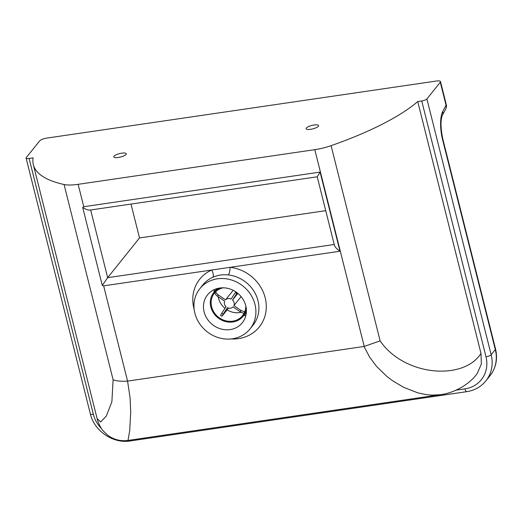 <?xml version="1.0" encoding="UTF-8"?>
<svg xmlns="http://www.w3.org/2000/svg" width="522" height="522" viewBox="0 0 522 522"><rect width="100%" height="100%" fill="white"/><g stroke="black" fill="none" stroke-linecap="round" stroke-linejoin="round"><path stroke-width="0.78" d="M306.336 128.034A6.434 1.781 165.9 0 1 313.004 125.182A6.434 1.781 165.9 0 1 318.583 125.587A6.434 1.781 165.9 0 1 318.355 126.278A6.434 1.781 165.9 0 1 311.686 129.13A6.434 1.781 165.9 0 1 306.101 128.725A6.434 1.781 165.9 0 1 306.336 128.034M114.024 156.202A6.434 1.781 165.9 0 1 120.693 153.351A6.434 1.781 165.9 0 1 126.272 153.755A6.434 1.781 165.9 0 1 126.043 154.44A6.434 1.781 165.9 0 1 119.375 157.292A6.434 1.781 165.9 0 1 113.796 156.887A6.434 1.781 165.9 0 1 114.024 156.202M194.876 313.207A32.162 29.036 38.7 0 1 199.835 288.686A32.162 29.036 38.7 0 1 230.789 279.772A32.162 29.036 38.7 0 1 254.977 304.404A32.162 29.036 38.7 0 1 250.018 328.925A32.162 29.036 38.7 0 1 219.064 337.838A32.162 29.036 38.7 0 1 194.876 313.207M199.835 288.686L202.836 284.94A32.162 29.036 38.7 0 1 212.917 277.228C217.759 275.101 222.914 274.344 228.388 274.963A32.162 29.036 38.7 0 1 257.979 300.665A32.162 29.036 38.7 0 1 253.02 325.186L250.018 328.925M245.758 305.755A22.302 20.13 38.7 0 1 242.325 322.759A22.302 20.13 38.7 0 1 220.858 328.932A22.302 20.13 38.7 0 1 204.095 311.856A22.302 20.13 38.7 0 1 207.528 294.858A22.302 20.13 38.7 0 1 228.995 288.679A22.302 20.13 38.7 0 1 245.758 305.755M464.978 388.857A4.287 1.416 -98.3 0 0 466.753 391.663C474.602 390.43 480.977 386.848 485.871 380.903A34.308 30.968 -141.3 0 0 491.156 354.745L426.898 98.945A4.287 1.188 165.9 0 1 421.737 100.968L485.995 356.774A30.022 27.098 38.7 0 1 464.978 388.857L456.156 390.149M101.614 428.758A30.022 27.098 38.7 0 1 93.36 414.279L29.108 158.473A4.287 1.188 165.9 0 1 26.1 158.081A4.287 1.188 165.9 0 1 26.25 157.618L39.646 140.92A6.003 1.664 165.9 0 1 46.869 138.082L436.301 81.047A6.003 1.664 165.9 0 1 440.503 81.602A6.003 1.664 165.9 0 1 440.294 82.241L446.075 105.268L442.715 111.558A23.157 7.628 81.7 0 0 442.623 139.811L495.306 349.564L491.156 354.745A4.287 1.188 165.9 0 1 485.995 356.774M426.898 98.945L440.294 82.241M380.133 340.899C404.263 376.231 463.686 380.877 480.997 353.414L481.362 364.03L477.245 373.439C470.655 383.083 455.758 392.877 440.15 394.717L431.779 395.134L426.304 394.652L417.913 392.89L403.584 387.311L392.263 380.531L386.776 376.349L376.401 366.229L369.596 357.081L364.017 346.471L380.133 340.899L331.092 145.658A25.735 7.119 165.9 0 1 314.805 149.664L78.143 184.325A25.735 7.119 165.9 0 1 64.076 184.52L113.117 379.762C116.7 381.093 121.515 381.536 127.57 381.093L103.643 285.847L102.286 285.43L82.704 207.462L83.768 206.712L78.143 184.325M29.108 158.473L33.114 157.885A199.6 55.247 -14.1 0 0 33.33 164.652A199.6 55.247 -14.1 0 0 64.076 184.52M331.092 145.658A167.262 46.295 -14.1 0 0 417.731 101.555L421.737 100.968M480.997 353.414L417.731 101.555M113.117 379.762L111.878 401.803L106.338 416.014L100.694 421.978L97.092 418.494C98.619 424.523 101.679 429.332 103.434 431.133L107.578 435.08C113.731 439.654 120.536 441.436 128.001 440.431L129.717 430.65L130.715 411.865L130.076 397.771L127.57 381.093M33.33 164.652L97.079 418.442M102.286 285.43L107.656 277.678L139.518 237.947L325.728 210.673M231.155 338.948A38.171 34.452 -141.3 0 0 266.298 306.114A38.171 34.452 -141.3 0 0 230.091 267.329L339.985 251.232L320.103 172.097L317.219 176.801L89.804 210.112C88.14 210.235 85.778 209.355 82.704 207.462M228.388 274.963A6.003 1.481 -83.6 0 0 230.091 267.329L211.73 270.018A38.171 34.452 -141.3 0 0 194.158 309.278M339.985 251.232C336.866 249.04 335.026 247.102 334.458 245.425L317.232 176.808M127.766 381.073L364.017 346.471M212.917 277.228A6.003 2.336 66.2 0 0 211.73 270.018L103.643 285.847M131.009 204.082L139.518 237.947M241.047 312.3A18.009 16.26 38.7 0 1 227.116 309.853M224.989 308.326A18.009 16.26 38.7 0 1 218.405 297.716A18.009 16.26 38.7 0 1 218.216 296.744M245.816 305.977A18.009 16.26 38.7 0 1 242.521 315.66A18.009 16.26 38.7 0 1 224.91 320.567A18.009 16.26 38.7 0 1 211.514 306.31A18.009 16.26 38.7 0 1 214.412 293.123A18.009 16.26 38.7 0 1 223.148 287.805M246.345 309.318A18.87 17.037 38.7 0 1 243.187 316.195A18.87 17.037 38.7 0 1 224.741 321.337A18.87 17.037 38.7 0 1 210.705 306.401A18.87 17.037 38.7 0 1 213.746 292.588A18.87 17.037 38.7 0 1 219.775 288.013M235.846 291.87L235.389 292.561A13.722 12.391 38.7 0 1 236.805 293.534L237.236 292.881M215.175 292.424L215.449 291.961A18.009 16.26 -141.3 0 0 215.175 292.424C214.679 293.442 215.475 294.734 217.563 296.287A13.722 12.391 38.7 0 1 218.411 294.995L225.524 299.863A5.148 4.646 38.7 0 1 231.096 299.067L235.389 292.561M218.411 294.995C216.33 293.442 215.534 292.15 216.023 291.132M228.538 308.071L222.189 315.986L223.175 314.185A13.722 12.391 38.7 0 1 221.759 313.22L226.052 306.721A5.148 4.646 38.7 0 1 224.669 301.155L217.563 296.287M221.759 313.22L220.78 315.02M222.189 315.986L221.902 316.293L220.486 315.321M244.733 311.836L241.001 310.459A13.722 12.391 38.7 0 1 240.153 311.751L233.04 306.884A5.148 4.646 38.7 0 1 227.462 307.686L223.175 314.185M240.153 311.751L242.691 312.972L244.165 313.102M241.092 296.613L233.895 305.592L241.001 310.459M233.184 290.31L225.524 299.863M236.805 293.534L232.512 300.033A5.148 4.646 38.7 0 1 233.895 305.592M237.856 293.371L232.512 300.033M243.448 315.869A22.302 20.13 -141.3 0 0 245.992 314.929M129.26 440.248A4.287 1.416 81.7 0 0 130.206 440.953L466.753 391.663M93.36 414.279A4.287 1.188 165.9 0 1 90.352 413.881C94.234 430.983 113.137 443.863 130.206 440.953M490.027 375.723C496.017 367.86 497.851 358.927 495.522 348.924A6.003 1.664 165.9 0 1 495.306 349.564A34.308 30.968 38.7 0 1 490.027 375.723L485.871 380.903M314.805 149.664L364.226 346.432M334.224 244.498L107.656 277.678L90.652 209.988M214.372 289.573A22.302 20.13 -141.3 0 0 214.007 292.261M320.103 172.097L83.768 206.712M446.29 104.628A6.003 6.003 0 0 1 445.762 108.922A6.003 5.174 28.1 0 0 446.075 105.268A6.003 1.664 -14.1 0 0 446.29 104.628L440.503 81.602M495.522 348.924L442.839 139.165A6.003 1.664 165.9 0 1 442.623 139.811M445.762 108.922L442.402 115.212A6.003 5.174 -151.9 0 0 442.715 111.558M243.539 315.764L246.006 314.87M90.352 413.881L26.1 158.081M128.001 440.431L440.15 394.717M214.431 289.547L214.092 292.157M442.402 115.212C440.418 120.106 440.561 128.092 442.839 139.165M213.746 292.588L216.917 288.633M243.187 316.195L246.358 312.241"/></g></svg>
